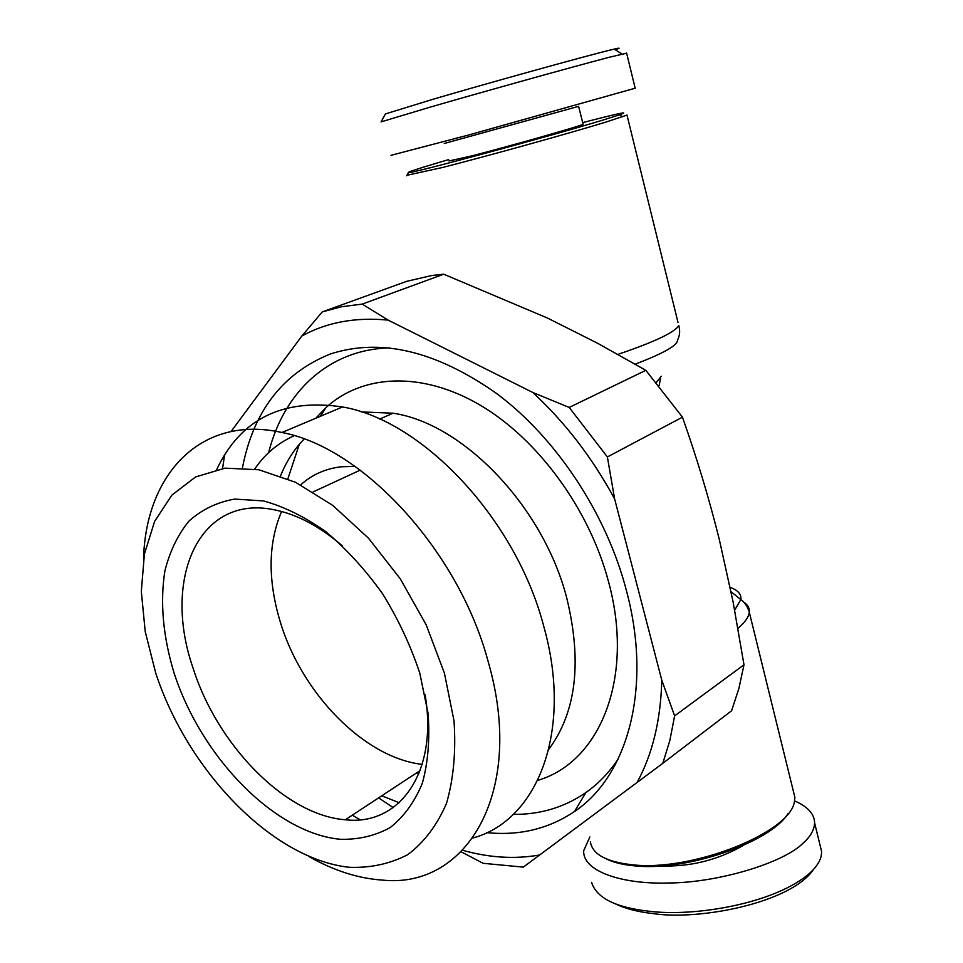 <?xml version="1.0" encoding="UTF-8"?>
<svg xmlns="http://www.w3.org/2000/svg" width="963" height="963" viewBox="0 0 963 963"><rect width="100%" height="100%" fill="white"/><g stroke="black" fill="none" stroke-linecap="round" stroke-linejoin="round"><path stroke-width="1.44" d="M591.583 882.349C596.386 897.769 615.261 907.363 648.219 911.13C694.01 917.245 775.961 903.631 810.485 872.502C816.431 866.856 819.995 861.367 821.198 856.047L821.68 851.834L819.754 843.973M614.659 903.487C624.505 908.458 637.301 911.829 653.022 913.586C699.499 920.712 791.141 902.813 813.398 869.565M626.636 53.218L609.519 57.19C565.45 68.77 476.372 93.748 430.69 106.977L381.071 121.892L385.405 113.935L433.194 99.213C480.272 85.346 587.009 55.481 614.225 49.089C620.401 47.669 620.738 47.873 615.237 49.739M242.459 467.669C253.546 410.972 282.869 373.078 330.453 353.963C380.602 337.748 435.914 350.881 496.39 393.361C556.157 437.635 606.798 514.146 626.54 591.077C652.469 688.003 627.732 776.058 574.49 811.52C548.597 828.914 519.37 835.944 486.809 832.622M389.509 347.872C328.166 349.569 283.676 392.555 268.653 452.61M361.221 411.911L393.06 413.211C463.107 423.455 543.481 506.767 566.822 598.3C582.242 661.906 576.235 712.247 548.79 749.322M418.797 773.951L416.51 772.952M537.751 780.355C599.624 762.455 634.858 678.289 608.58 581.905C589.428 509.09 537.775 438.791 479.634 404.821C421.373 370.887 362.232 374.366 326.048 407.53L315.864 418.195M399.176 802.733L381.769 795.799M216.711 469.511C240.618 418.977 282.544 398.128 342.515 406.964C422.673 420.506 516.012 519.213 543.746 626.287C573.382 731.218 537.45 820.669 472.917 837.991M360.09 819.742L352.277 815.192M143.535 559.058C145.678 474.699 200.509 414.319 281.93 432.495C362.582 447.41 458.304 550.318 487.916 660.738C526.111 791.129 467.115 889.09 382.467 880.098C358.248 878.473 333.728 870.624 308.918 856.54M590.367 841.867C592.438 854.313 606.425 861.945 632.33 864.774C692.433 871.9 791.923 831.936 794.487 800.951L794.896 797.4L792.91 789.347M678.036 322.569L626.985 115.079L605.583 122.181C570.06 133.087 488.506 155.753 443.341 167.285L406.904 175.302M444.412 673.161L454.03 720.926C456.065 751.537 453.561 779.007 446.507 803.335C437.07 825.207 424.189 842.288 407.867 854.59C390.027 863.919 370.382 868.145 348.931 867.266C271.951 858.707 187.641 770.665 155.717 673.029L145.22 631.608L141.32 591.378L144.402 554.062L154.598 521.428L171.811 495.175L195.573 476.962L225.041 468.15L258.927 469.775L295.533 482.282L332.801 505.431L368.492 538.209L400.295 578.811L426.152 624.77L444.412 673.161M606.437 858.936C613.467 862.463 622.76 864.762 634.292 865.821C685.391 871.671 770.075 842.673 787.89 813.783M582.699 122.614C618.8 113.261 631.054 110.673 619.474 114.85L602.862 120.086C548.284 136.794 408.192 174.52 408.408 172.582C407 172.341 416.052 169.307 435.577 163.469L448.626 159.617M174.086 673.041C163 636.435 159.93 602.417 164.878 570.963C169.777 551.45 177.782 534.85 188.892 521.188C201.688 509.62 216.928 502.253 234.635 499.087L263.477 500.916C284.049 506.586 304.85 516.854 325.879 531.732C346.487 549.054 365.386 569.735 382.588 593.774C398.261 619.173 410.659 645.631 419.796 673.149L428.078 713.427C429.967 739.295 428.041 762.612 422.3 783.364C414.535 802.095 403.822 816.841 390.135 827.602C375.125 835.848 358.489 839.736 340.252 839.279C274.648 833.079 201.387 757.327 174.086 673.041M342.551 546.009C319.728 526.388 297.001 514.314 274.359 509.812C198.438 493.887 162.253 579.497 192.937 667.672C217.06 744.929 285.409 815.324 345.32 819.766C399.392 826.122 438.502 772.543 425.044 694.395M583.048 124.01L583.121 124.287C580.533 126.045 510.234 146.015 471.87 155.874L448.999 160.977M578.667 106.327L444.28 143.487M355.07 466.405L341.311 466.766C325.458 468.644 311.916 474.675 300.697 484.871M281.593 511.497C268.099 543.144 267.642 579.919 280.245 621.821C301.612 693.24 364.098 757.773 422.191 764.381M443.702 274.202L362.208 304.103L388.137 320.113L532.804 392.483L569.205 407.433L645.848 370.322L597.397 343.153L547.598 318.103L443.702 274.202L431.918 275.49L406.687 281.328L322.316 311.88L301.888 335.979L231.048 431.52M645.848 370.322L682.454 417.172C696.718 457.497 709.009 498.268 719.313 539.497L733.072 601.827L743.99 664.795L738.862 688.617L731.579 710.79L662.809 763.31L523.342 867.121L483.125 863.305L461.181 851.822M393.193 807.584L378.615 797.87M682.454 417.172L607.376 456.944L614.623 498.918L661.774 680.143L674.63 715.894L743.99 664.795M569.205 407.433L607.376 456.944M674.63 715.894L669.839 740.499L662.809 763.31M614.623 498.918C592.305 457.774 565.04 422.288 532.804 392.483M388.137 320.113C355.564 316.971 326.818 322.268 301.888 335.979M224.632 454.753L222.561 468.475M462.685 850.305C489.228 857.768 514.904 859.333 539.737 854.975M637.049 782.546C652.541 754.149 660.774 720.023 661.774 680.143M322.316 311.88L341.672 306.716L362.208 304.103M513.291 814.373C540.111 814.638 564.294 807.391 585.829 792.609C598.228 783.906 608.989 772.723 618.126 759.085M299.3 444.316L287.877 478.828M280.534 475.915C286.276 461.554 294.148 449.252 304.152 439.032M254.738 469.017C264.945 453.97 278.126 442.86 294.257 435.709M660.931 865.942C690.23 866.929 717.591 860.14 743.003 845.574M589.862 836.967L583.686 850.69C582.495 870.937 620.822 884.347 667.949 883.023C719.542 882.758 784.532 862.282 803.226 843.046C810.509 836.546 814.301 829.829 814.614 822.908C814.397 813.916 807.692 806.561 794.499 800.867M635.171 88.211L468.463 135.037L390.954 155.344M737.995 628.285C745.037 622.339 748.805 616.958 749.298 612.143C749.635 608.267 747.89 604.993 744.062 602.344M734.673 610.169L740.896 599.431C741.402 594.123 737.827 590.114 730.171 587.394M617.957 354.36C654.696 341.877 674.967 332.259 678.771 325.53C680.251 330.73 679.842 335.606 677.519 340.168C677.543 345.404 663.435 353.397 635.219 364.134M661.316 376.232L656.357 382.323M794.896 797.4L749.021 611.096L746.807 606.076L743.412 601.646L731.073 591.788M619.474 114.85L622.519 116.788M313.131 491.9L360.222 470.137M585.829 792.609L574.49 811.52M320.366 416.293L326.048 407.53M660.486 378.531L659.137 385.682M393.06 413.211L379.651 419.086M342.515 406.964L281.93 432.495M408.408 172.582L406.651 175.772M583.121 124.287L578.631 106.472M345.32 819.766L420.109 770.593M814.614 822.908L821.68 851.834M635.219 88.379L626.576 52.989M621.966 54.012L614.225 49.089"/></g></svg>

